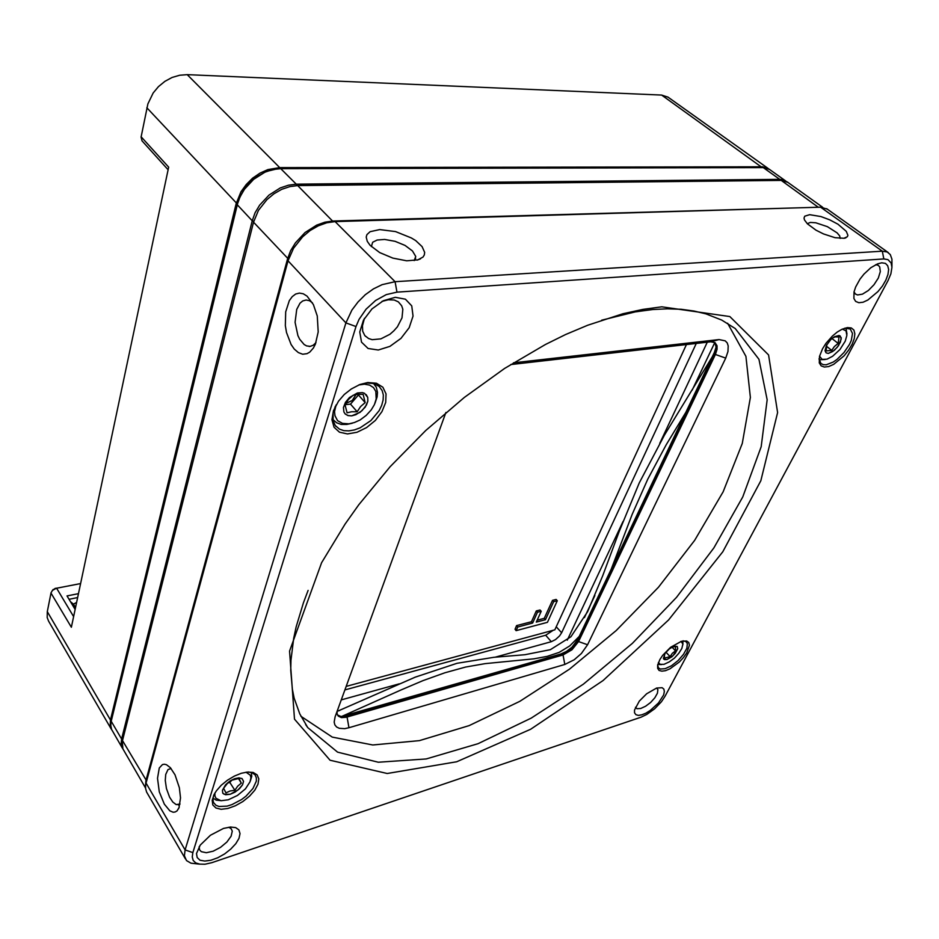 <?xml version="1.0" encoding="UTF-8"?>
<svg xmlns="http://www.w3.org/2000/svg" width="939" height="939" viewBox="0 0 939 939"><rect width="100%" height="100%" fill="white"/><g stroke="black" fill="none" stroke-linecap="round" stroke-linejoin="round"><path stroke-width="1.41" d="M685.658 412.62L666.232 444.722L647.793 479.136L632.123 514.361L610.996 569.656M579.281 636.36L569.785 645.903L559.139 652.323L547.214 656.361L533.927 658.779L485.064 663.662L465.674 667.089L444.804 672.77L422.926 680.693L400.812 690.012L341.632 716.504M712.091 357.02L664.507 435.156L639.259 483.01L619.188 531.544L602.756 575.736L587.521 611.782L570.877 636.795L550.371 649.647L524.913 654.694L493.879 657.359L457.023 663.239L415.249 677.113L337.066 711.457M556.228 626.736L561.592 632.78L559.503 635.985L555.583 639.553L551.346 641.642L545.688 635.198L553.188 630.292M122.939 748.982L121.143 744.111L121.589 739.005L252.192 220.829L255.079 212.824L259.61 205.16L268.965 195.136L280.338 187.964L288.39 185.194L296.301 184.208L779.746 179.326L783.431 179.842L786.612 181.638M769.64 169.501L763.759 167.565L280.784 168.633L272.92 169.548L264.939 172.236L253.671 179.29L244.457 189.197L240.02 196.791L237.203 204.737L111.201 721.199L110.743 725.624L111.624 729.474L122.363 748.066M145.475 786.659L145.885 780.638L287.557 258.8L290.644 250.678L295.386 242.849L305.046 232.555L316.713 225.09L324.906 222.144L332.934 220.994L821.742 207.19M787.539 182.236L781.189 180.358L297.675 185.582L289.752 186.579L281.7 189.349L273.942 193.774L266.899 199.62L258.483 210.336L253.507 222.238L122.328 741.341L122.856 748.817L145.475 787.856M341.55 716.504L560.806 654.072L566.405 651.49L571.945 647.159L577.872 639.295L714.286 352.43L716.058 347.101M364.485 318.368L362.395 325.81L362.736 331.185L364.837 335.528L368.569 338.498L372.22 339.625L380.882 338.826L389.861 334.237L393.911 330.774L397.408 326.76L402.033 317.875L402.796 309.318L401.634 305.715L398.371 301.9L394.274 300.034L388.277 299.752L381.997 301.466M199.174 846.602L199.549 849.818L201.263 851.696L206.287 852.718L213.176 851.145L220.536 847.318L226.933 841.99L231.111 836.226L232.238 831.156L231.123 828.644L228.787 827.212M635.421 707.313L637.041 708.71L640.727 708.522L645.562 706.292L650.586 702.466L654.823 697.818L657.429 693.228L657.887 689.637L656.69 688.005M854.044 291.783L855.382 294.013L857.53 294.999L862.518 294.153L868.399 290.491L874.021 284.74L878.294 278.014L880.348 271.641L879.749 266.887L878.141 265.244L875.688 264.692M692.172 390.178L714.755 342.489L716.058 347.113L714.426 353.146L577.696 640.574L572.297 647.734L567.25 651.666L562.156 654.014L345.998 715.929L340.88 716.445L337.465 714.966M339.672 710.424L337.124 711.128L337.113 713.98L338.24 716.081L341.467 717.572L346.162 717.255L563.024 655.011L571.968 649.811L578.577 641.56L715.365 354.426L717.032 349.296L716.997 345.834L715.013 342.653L710.741 341.796L510.746 364.532M661.76 306.865L729.861 316.584L768.513 354.919L777.645 412.62L760.766 480.709L722.772 551.792L668.615 619.998L603.038 680.587L530.688 729.263L456.694 761.705L387.244 773.443L330.094 760.226L294.459 719.204L289.576 651.114L321.561 562.719L345.036 524.126L358.862 504.759L390.213 466.683L425.731 430.508L464.289 397.42L504.642 368.452L545.465 344.472L565.642 334.554L587.685 325.223L622.921 313.779L642.875 309.401L661.76 306.865M241.335 773.243L247.274 772.058L253.213 772.48L257.204 774.863L258.859 778.924L258.025 784.206L254.809 790.157L249.563 796.155L242.849 801.566L235.349 805.826L227.848 808.502L221.123 809.289L215.923 808.068L212.801 804.958L212.167 800.274L214.08 794.5L216.404 790.779L221.299 785.215L227.473 780.156L234.363 776.037L241.335 773.243M367.736 382.56L376.469 383.218L382.842 387.197L386.046 393.911L385.729 402.444L381.985 411.669L375.318 420.426L366.597 427.609L356.902 432.316L347.453 433.924L339.472 432.186L334.038 427.28L331.913 419.792L333.439 410.695L338.474 401.211L344.296 394.521L351.315 388.922L359.837 384.532L367.736 382.56M847.494 327.558L851.333 327.969L853.856 330.117L854.842 333.803L854.22 338.674L852.084 344.296L848.598 350.165L844.102 355.775L833.679 364.332L828.644 366.539L824.325 367.055L821.109 365.823L819.289 362.923L819.465 356.339L822.552 348.686L825.956 343.357L832.459 336.009L837.271 332.077L842.06 329.237L847.494 327.558M681.315 641.314L686.702 640.985L688.756 642.476L689.449 645.175L686.655 653.075L683.428 657.57L679.343 661.936L670.012 668.756L665.575 670.622L661.831 671.197L659.108 670.434L657.652 668.368L657.617 665.176L659.871 659.495L662.711 655.305L670.587 647.37L681.315 641.314M641.161 717.138L646.795 714.509L654.624 708.839L661.443 701.738L665.082 696.269L888.118 280.538L890.853 273.848L891.944 267.357L891.158 262.92L887.942 259.575L883.834 258.941L396.986 292.158L386.293 294.658L375.577 300.539L366.104 309.119L359.015 319.377L356.034 326.537L192.835 852.6L192.213 856.931L193.223 860.429L195.793 862.894L199.749 864.173L204.89 864.197L211.756 862.683L641.161 717.138M223.482 828.456L230.536 827.036L235.63 827.611L238.905 829.888L240.044 833.609L238.952 838.374L235.771 843.715L230.818 849.079L224.609 853.938L217.731 857.812L210.899 860.288L204.784 861.122L200.03 860.206L197.155 857.6L196.474 853.574L200.183 845.112L210.442 835.182L223.482 828.456M395.319 297.299L405.472 299.177L411.752 305.903L413.043 316.079L409.169 327.652L400.953 338.427L389.978 346.374L378.288 349.965L368.111 348.486L361.492 342.101L359.801 331.983L363.51 320.117L371.926 308.943L383.323 300.773L395.319 297.299M881.78 262.814L885.418 263.413L887.754 265.725L888.623 269.54L887.942 274.505L885.806 280.162L882.39 286.019L878.024 291.595L867.918 300.046L863.035 302.194L858.856 302.663L855.722 301.407L853.927 298.496L854.009 291.947L855.629 286.994L860.042 279.106L863.997 274.082L870.793 267.779L877.613 263.824L881.78 262.814M656.561 688.041L662.124 687.665L663.896 689.097L664.401 691.597L663.603 694.954L658.509 702.947L650.351 710.412L645.962 713.124L641.865 714.837L638.414 715.377L635.914 714.708L634.588 712.854L634.564 709.99L639.295 701.046L646.584 693.78L656.561 688.041M809.664 214.691L820.956 216.522L829.759 219.843L837.964 224.245L846.332 231.346L847.929 235.29L847.354 236.757L843.915 238.33L834.971 237.661L823.468 233.881L816.003 230.125L807.434 223.846L804.512 219.996L804.03 218.13L804.782 216.205L809.664 214.691M379.708 229.527L395.554 231.557L411.329 237.907L415.695 240.666L422.104 246.593L424.674 252.345L424.358 254.892L422.961 257.086L417.832 259.88L406.657 260.76L392.901 258.119L379.708 252.532L370.107 245.314L367.231 241.3L366.222 237.051L366.961 234.597L370.06 231.722L379.708 229.527M294.236 349.097L291.031 344.543L286.477 332.488L285.35 325.61L285.679 311.889L289.353 300.574L292.24 296.595L295.644 294.048L299.4 293.097L303.285 293.813L307.112 296.161L313.38 304.6L317.241 316.032L318.215 331.948L315.41 344.12L313.356 348.052L309.788 352.066L307.076 353.639L302.745 354.203L298.367 352.653L294.236 349.097M164.29 804.183L159.313 791.823L157.459 778.337L159.325 768.008L162.412 764.628L164.36 764.229L166.485 764.733L170.358 767.679L175.018 774.745L179.396 787.751L180.523 797.868L179.032 807.646L176.943 810.92L175.147 812.035L173.105 812.223L169.795 810.768L164.29 804.183M819.043 358.663L820.921 363.546L823.409 364.731L826.226 364.755L833.139 362.078L836.872 359.531L843.985 352.618L849.49 344.472L851.274 340.423L852.448 333.415L850.253 328.99L844.783 328.157M657.664 664.918L658.403 667.735L660.27 668.991L665.164 668.709L671.514 665.704L678.064 660.598L683.522 654.389L686.82 648.297L687.289 643.52L685.916 641.548L683.416 640.832M213.752 795.157L212.895 799.101L213.446 802.399L215.97 805.298L218.963 806.437L227.144 806.096L231.898 804.641L241.558 799.535L245.983 796.155L252.943 788.549L256.312 781.084L256.394 777.868L255.079 774.839L252.11 772.738L248.436 771.987M335.387 406.235L333.11 412.949L333.052 420.59L335.211 425.52L339.449 429.158L343.803 430.625L348.874 430.884L354.39 429.921L360.083 427.808L370.858 420.59L379.086 410.672L381.715 405.284L383.147 399.979L383.312 395.002L382.185 390.624L379.121 386.41L373.933 383.628L367.255 382.983L360.189 384.403M513.527 362.794L719.086 339.578L725.284 340.822L727.22 342.923L728.253 345.881L728.007 351.55L725.694 358.146L587.579 644.753L581.311 653.556L574.163 659.741L564.785 664.495L348.956 727.725L344.695 728.605L339.308 728.277L336.643 726.974L334.906 724.861L334.178 722.032L335.07 716.774L445.919 412.467M300.809 716.187L332.3 737.138L372.842 744.979L419.381 740.695L469.183 725.636L519.901 701.28L569.527 669.108L616.266 630.597L658.509 587.18L694.66 540.394L723.124 491.848L742.233 443.454L750.343 397.432L745.871 356.374L727.596 323.274M308.109 590.396L303.367 602.873L296.172 626.923L293.696 638.426L290.996 660.187L290.738 670.399L292.346 689.367L294.165 698.088L299.729 713.922L307.71 727.561L337.629 752.174L378.311 762.268L426.165 758.912L478.045 743.629L531.192 718.135L583.307 684.144L632.37 643.332L676.514 597.357L713.933 547.953L742.784 497.024L761.153 446.776L767.116 399.814L758.912 359.238L735.26 328.544L721.774 320.046L705.917 313.814L694.074 310.997L681.245 309.33L667.476 308.837L652.828 309.565L635.351 311.889L601.629 320.164M414.216 260.608L415.695 256.488L412.503 250.901L405.049 245.443L395.026 241.323L384.65 239.445L377.126 239.997L372.642 242.297L371.41 246.617M171.062 768.489L167.94 769.581L165.733 774.452L165.323 780.426L166.461 788.467L169.595 797.152L172.764 802.012L176.156 804.617L180.03 804.054M312.441 302.816L309.506 300.773L306.161 299.987L302.757 300.903L299.999 303.203L296.665 309.389L295.046 322.312L297.839 335.528L299.611 339.19L304.072 344.496L306.572 345.928L310.199 346.385L313.274 345.212L315.997 342.594M840.17 238.424L839.654 235.947L837.083 232.895L827.376 226.663L815.815 222.743L810.357 222.379L807.282 223.693M827.059 208.998L820.592 207.179L335.117 221.545L326.795 222.743L318.309 225.806L310.093 230.583L302.581 236.828L293.543 248.213L288.073 260.749L145.709 784.558L145.498 788.232L146.554 792L185.417 858.985M199.303 864.103L191.004 863.234L186.556 860.57L184.396 855.746L185.065 849.889L345.904 322.91L351.89 310.046L357.947 301.959L365.294 294.776L373.534 288.895L382.22 284.611L395.061 281.665L882.32 251.183L887.226 251.957L890.325 254.586L891.921 259.105L891.921 266.476M663.779 659.225L666.901 659.542L664.601 659.683L663.345 658.462L665.176 653.168L669.413 648.79L674.132 646.196L677.277 646.501L677.712 648.755L673.087 655.704L666.901 659.542L671.855 656.772L675.282 653.344L677.712 648.743L677.265 646.501M658.38 662.594L660.246 664.378L664.002 664.284L669.272 661.925L674.39 658.098L678.827 653.356L681.82 648.52L682.829 644.001L681.045 641.396M661.479 664.589L657.781 664.436M682.935 640.914L682.841 644.788M664.378 654.413L664.612 658.157L670.047 656.596L672.347 653.286L675.481 650.833L675.517 646.584L672.289 646.936M344.953 413.759L347.829 415.519L351.702 415.813L348.334 415.66L345.294 414.099L343.85 412.045L343.416 407.526L345.388 402.338L349.39 397.514L357.383 392.983L362.501 392.643L364.602 393.335L367.771 397.397L367.83 401.047L366.433 405.073L362.02 410.742L355.928 414.698L351.702 415.813L360.107 412.315L365.236 407.068L367.83 401.047L367.771 397.397L366.257 394.556M336.185 404.779L334.554 411.669L334.941 415.766L337.617 420.625L342.5 423.419L348.944 423.853L354.39 422.573L360.071 419.921L366.175 415.437L371.234 409.85L374.368 404.592L376.234 398.958L375.835 391.399L373.452 387.561L369.567 385.096L364.496 384.204L358.639 385.002M352.195 423.243L346.714 424.463L341.221 424.369L336.585 422.785L332.852 419.44M373.628 383.546L376.269 387.173L377.478 392.385L377.114 396.857L375.001 403.148M353.029 395.319L348.463 399.38L344.93 404.615L347.054 412.808L351.597 411.693L357.149 411.728L360.635 406.564L365.165 402.549L363.17 394.321L357.595 394.251L353.029 395.319M345.54 403.524L352.289 400.448L356.163 394.439L352.301 400.448L345.54 403.524M826.062 352.888L828.292 353.381L826.062 352.888L825.017 350.752L826.414 345.411L830.757 339.613L834.372 336.796L839.126 335.493L841.215 337.723L840.452 342.148L837.259 347.324L832.705 351.538L828.292 353.381L834.29 350.341L838.539 345.622L841.262 339.014L840.194 335.939M819.489 356.245L822.235 359.367L827.013 359.156L832.682 356.257L839.959 349.508L845.229 341.244L846.908 335.493L846.027 330.868L842.412 329.084M825.146 359.567L819.125 359.778M845.945 328.004L846.955 334.096M826.86 344.507L826.062 350.963L831.708 350.4L834.407 346.503L838.163 343.439L839.02 336.972L835.264 336.855L832.764 337.887M222.801 793.173L225.618 794.758L230.184 794.288L224.139 794.324L222.801 793.173L222.379 790.333L225.56 784.793L229.609 781.33L234.316 778.877L238.741 777.891L242.004 778.584L243.53 781.342L242.473 784.91L238.083 789.981L230.184 794.288L235.032 792.117L239.433 788.76L242.473 784.91L243.53 781.342L242.051 778.607L238.952 777.891L234.75 778.713L230.196 780.943M214.949 792.962L214.878 795.932L215.935 798.303L221.052 800.674L228.271 799.782L237.461 795.497L245.431 788.866L250.044 781.87L250.889 777.738L250.279 775.191L246.03 772.198M220.841 800.65L216.181 800.134L212.989 798.127M251.335 772.468L251.816 776.295L250.384 780.884M228.33 782.257L223.588 788.255L225.994 792.903L230.055 791.014L234.856 790.333L237.72 786.131L241.346 783.126L239.034 778.443L231.37 780.25M52.584 590.279L55.025 588.46L80.543 583.577M70.413 601.641L73.488 604.164L76.529 602.533M277.404 168.809L266.277 171.461L255.549 177.448L249.222 182.999L243.917 189.502L238.389 200.312L111.025 721.985M111.788 729.826L110.168 725.753L110.485 719.978L236.17 203.634L241.006 191.826L246.194 184.549L252.626 178.21L259.974 173.14L267.85 169.607L279.716 167.553L762.621 166.755L768.877 168.985M668.157 97.245L661.631 95.039L187.213 74.662L179.666 75.214L172.095 77.479L164.9 81.341L158.48 86.599L153.151 92.996L147.846 103.924L141.085 137.071L142.047 140.815L168.116 169.759M80.531 583.624L56.363 588.248L52.49 590.373L51.011 592.744L47.267 611.653L47.208 617.463L48.652 621.207L111.318 729.075M346.127 686.421L554.796 629.858L686.386 344.566M594.892 595.584L584.434 617.686M567.238 640.175L623.038 521.497M659.8 443.314L707.349 342.183M561.592 632.78L696.28 343.439M341.197 699.942L399.31 683.827M495.17 657.23L551.346 641.642M344.836 689.977L545.688 635.198M557.285 600.714L553.634 601.641L545.442 619.693L536.298 622.111L541.181 611.266L537.484 612.216L532.624 623.073L517.741 627.006L516.145 630.621L547.437 622.311L557.285 600.714L556.099 599.411L552.461 600.326L544.28 618.39L537.131 620.268M553.634 601.641L552.461 600.326M545.442 619.693L544.28 618.39M541.181 611.266L540.007 609.951L536.322 610.902L531.462 621.759L516.591 625.667L514.995 629.283L516.145 630.621M537.484 612.216L536.322 610.902M532.624 623.073L531.462 621.759M517.741 627.006L516.591 625.667M670.047 656.596L665.915 652.194M675.481 650.833L671.96 647.112M358.228 394.192L358.428 395.002L350.47 404.146L344.93 404.709M357.149 411.728L350.47 404.146M365.165 402.549L358.428 395.002M831.708 350.4L826.203 346.045M838.163 343.439L831.931 338.556M232.191 779.84L229.879 782.422L227.32 783.149M234.856 790.333L229.879 782.422M241.346 783.126L238.377 778.466M141.143 136.718L168.656 167.189L71.305 627.229L50.976 592.92M77.585 597.556L68.981 599.258M73.488 604.164L75.484 607.486M78.395 593.718L66.986 595.948L75.073 609.399M111.201 721.199L121.589 739.005L122.798 739.427M253.741 221.381L252.192 220.829L237.203 204.737M280.784 168.633L296.301 184.208L296.56 185.617M779.945 180.37L779.746 179.326L763.254 167.565M122.504 740.578L146.625 780.896M288.543 259.164L253.507 222.238M297.675 185.582L333.052 221.663M818.315 207.249L781.189 180.358M577.872 639.295L578.577 641.56L587.579 644.753M725.694 358.146L715.365 354.426L714.286 352.43M344.953 715.847L346.198 715.87L347.031 717.032L348.956 727.725M564.785 664.495L563.024 655.011L560.806 654.072M883.834 258.941L882.32 251.183L820.592 207.179M335.117 221.545L395.061 281.665L396.986 292.158M356.034 326.537L345.904 322.91L288.073 260.749M146.061 782.985L185.065 849.889L192.835 852.6M719.086 339.578L710.741 341.796M47.267 611.653L110.485 719.978L111.354 720.283M237.285 204.033L146.871 107.739M187.213 74.662L279.716 167.553L279.916 168.644M762.28 167.565L661.631 95.039M55.213 588.424L56.586 588.201L73.559 616.583M785.732 180.957L769.287 169.243M787.187 181.99L822.717 207.284M365.189 335.939L365.623 336.397M335.599 426.013L336.033 426.529M305.656 724.603L307.71 727.561M415.367 259.047L415.648 258.155M179.126 804.641L178.281 804.899M310.68 346.303L309.131 346.444M826.707 208.751L888.294 252.556M844.419 238.236L845.875 237.802M417.221 260.044L420.531 258.835M315.504 343.874L313.356 348.052M179.208 807.176L178.433 808.902M715.858 348.756L716.034 347.219M343.498 716.422L341.972 716.457M374.145 384.051L373.699 383.57M333.298 420.026L332.864 419.522M768.149 168.433L667.782 96.975M53.171 589.504L52.49 590.373M54.885 588.507L55.941 588.366"/></g></svg>
